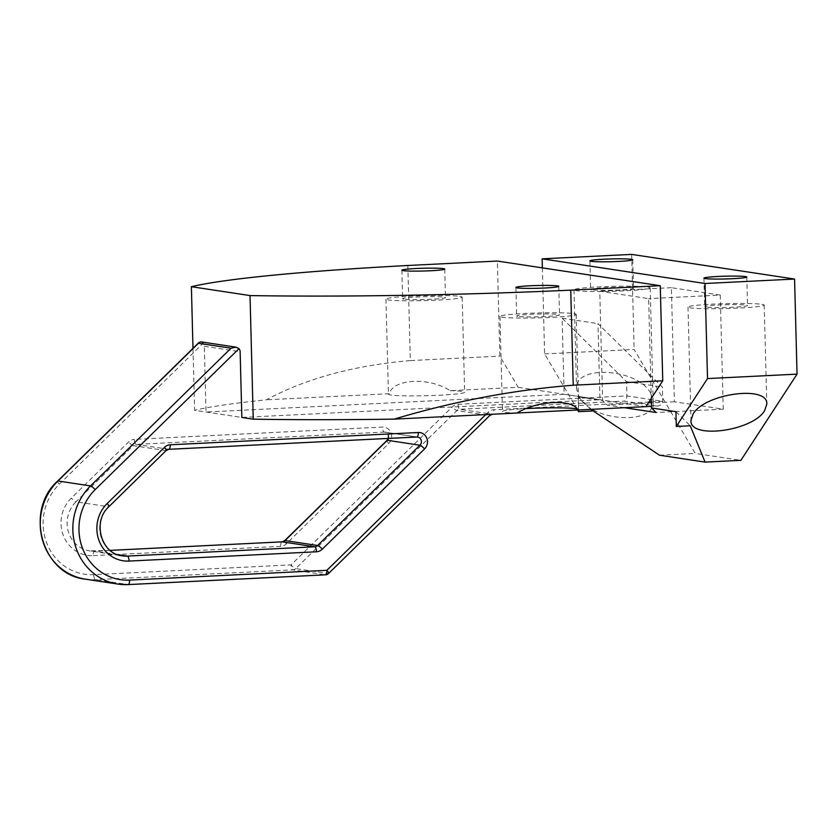 <?xml version="1.0" encoding="UTF-8"?>
<svg xmlns="http://www.w3.org/2000/svg" width="839" height="839" viewBox="0 0 839 839"><rect width="100%" height="100%" fill="white"/><g stroke="black" fill="none" stroke-linecap="round" stroke-linejoin="round"><path stroke-width="0.63" stroke-dasharray="4.2 3.15" d="M705.966 307.095A21.447 1.384 178.5 0 1 704.666 306.654A21.447 1.384 178.5 0 1 722.369 304.83A21.447 1.384 178.5 0 1 746.249 305.102A21.447 1.384 178.5 0 1 747.539 305.532A21.447 1.384 178.5 0 1 729.846 307.368A21.447 1.384 178.5 0 1 705.966 307.095M761.917 304.326A38.122 2.465 178.5 0 1 764.214 305.102A38.122 2.465 178.5 0 1 732.751 308.343A38.122 2.465 178.5 0 1 690.298 307.871A38.122 2.465 178.5 0 1 688.001 307.095A38.122 2.465 178.5 0 1 719.463 303.844A38.122 2.465 178.5 0 1 761.917 304.326M591.935 289.833A21.447 1.384 178.5 0 1 590.635 289.403A21.447 1.384 178.5 0 1 608.338 287.567A21.447 1.384 178.5 0 1 632.218 287.84A21.447 1.384 178.5 0 1 633.508 288.27A21.447 1.384 178.5 0 1 615.816 290.105A21.447 1.384 178.5 0 1 591.935 289.833M650.665 393.229C637.871 368.237 573.949 364.43 576.561 388.814L579.046 396.784C591.841 421.765 655.762 425.583 653.151 401.199L650.665 393.229M647.886 287.064A38.122 2.465 178.5 0 1 650.183 287.84A38.122 2.465 178.5 0 1 618.721 291.091A38.122 2.465 178.5 0 1 576.267 290.609A38.122 2.465 178.5 0 1 573.97 289.833A38.122 2.465 178.5 0 1 605.422 286.581A38.122 2.465 178.5 0 1 647.886 287.064M542.361 267.861L544.616 353.911L577.61 410.009M544.616 353.911L634.148 349.475L695.279 453.427L740.889 460.328M659.475 455.199L695.279 453.427M578.532 409.988L578.197 396.868L602.633 400.57L599.77 291.238L648.641 298.632L651.253 398.452M720.261 295.076L671.389 287.683L674.378 401.776L723.249 409.17L720.261 295.076L648.641 298.632M723.249 409.17L656.098 412.505M624.468 407.712L607.226 405.101L602.633 400.57M674.378 401.776L607.226 405.101M671.389 287.683L599.77 291.238M631.662 254.395L634.148 349.475M578.197 396.868L590.887 409.38M675.94 411.666L690.245 425.761M200.888 341.84L203.132 343.245A4.761 4.468 -81.4 0 1 204.286 346.276L206.016 412.022L564.133 394.267L562.14 318.212L626.555 381.651L626.922 395.914C626.827 398.829 625.925 400.57 624.206 401.136L656.78 406.066L651.463 406.338L656.78 406.066M206.016 412.022L241.852 417.444L599.969 399.689L597.976 323.634L662.391 387.083L662.768 401.336C662.527 404.073 660.671 405.646 657.199 406.055M564.133 394.267L599.969 399.689M562.14 318.212L597.976 323.634M626.555 381.651L662.391 387.083M403.916 299.156A21.447 1.384 178.5 0 1 402.626 298.715A21.447 1.384 178.5 0 1 420.318 296.891A21.447 1.384 178.5 0 1 444.209 297.163A21.447 1.384 178.5 0 1 445.499 297.593A21.447 1.384 178.5 0 1 427.806 299.418A21.447 1.384 178.5 0 1 403.916 299.156M450.186 390.68A38.122 2.465 178.5 0 1 462.362 391.456A38.122 2.465 178.5 0 1 464.659 392.233A38.122 2.465 178.5 0 1 426.621 395.693A38.122 2.465 178.5 0 1 388.447 394.225A38.122 2.465 178.5 0 1 389.233 393.711C393.407 378.704 429.096 376.931 450.186 390.68L518.198 387.314L499.855 356.124L497.359 261.055M459.877 296.377A38.122 2.465 178.5 0 1 462.174 297.163A38.122 2.465 178.5 0 1 430.711 300.404A38.122 2.465 178.5 0 1 388.247 299.932A38.122 2.465 178.5 0 1 385.95 299.156A38.122 2.465 178.5 0 1 417.413 295.905A38.122 2.465 178.5 0 1 459.877 296.377M517.946 316.418A21.447 1.384 178.5 0 1 516.656 315.978A21.447 1.384 178.5 0 1 534.359 314.153A21.447 1.384 178.5 0 1 558.239 314.415A21.447 1.384 178.5 0 1 559.529 314.856A21.447 1.384 178.5 0 1 541.837 316.681A21.447 1.384 178.5 0 1 517.946 316.418M516.95 413.04A38.122 2.465 178.5 0 1 502.477 411.488A38.122 2.465 178.5 0 1 526.043 408.603M577.148 408.845A38.122 2.465 178.5 0 1 578.69 409.495A38.122 2.465 178.5 0 1 577.903 410.019L645.925 406.621L577.882 409.977M573.907 313.639A38.122 2.465 178.5 0 1 576.204 314.426A38.122 2.465 178.5 0 1 544.742 317.666A38.122 2.465 178.5 0 1 502.278 317.194A38.122 2.465 178.5 0 1 499.981 316.418A38.122 2.465 178.5 0 1 531.444 313.167A38.122 2.465 178.5 0 1 573.907 313.639M645.904 406.642L518.198 387.314M192.991 348.363L194.606 410.292L241.852 417.444M407.838 265.491L410.323 360.571L499.855 356.124M410.323 360.571C353.618 365.51 305.648 378.588 266.424 399.794A381.221 24.604 -1.5 0 0 194.606 410.292M389.233 393.711L266.424 399.794M204.286 346.276L240.132 351.698M651.337 401.902L662.768 401.336L626.922 395.914L458.042 404.293A9.533 8.946 -81.4 0 0 452.284 406.852L291.07 564.888L93.727 574.663A52.417 49.186 -81.4 0 1 46.638 542.77A52.417 49.186 -81.4 0 1 59.338 484.208L203.132 343.245M284.704 540.631A4.761 1.028 -134.4 0 0 286.414 543.787L388.709 443.527A9.533 8.946 98.6 0 0 391.016 432.872A9.533 8.946 98.6 0 0 382.448 427.072L134.376 439.374A4.761 1.615 -92.8 0 0 136.128 444.376L384.21 432.075L416.784 437.004A4.761 4.468 98.6 0 1 416.983 437.004M110.15 550.384L94.734 551.139A4.761 1.615 -92.8 0 0 94.629 551.139A4.761 1.615 -92.8 0 0 93.234 555.649A33.361 31.305 98.6 0 1 63.271 535.355A33.361 31.305 98.6 0 1 71.346 498.083L128.619 441.943A9.533 8.946 -81.4 0 1 134.376 439.374M93.234 555.649L280.656 546.357A9.533 8.946 -81.4 0 0 286.414 543.787M485.771 414.581L488.12 412.285A9.533 8.946 98.6 0 1 493.877 409.715L648.914 402.028M517.023 412.998L492.367 414.225L459.793 409.285L624.206 401.136M85.431 579.162A57.188 53.654 98.6 0 0 95.489 579.665L292.821 569.88L325.406 574.82A4.761 4.468 -81.4 0 0 328.28 573.53L295.706 568.601L456.909 410.575L489.494 415.504L328.28 573.53A4.761 1.028 -134.4 0 0 328.615 573.467M93.727 574.663A4.761 1.615 -92.8 0 0 95.489 579.665L128.283 584.584M110.129 550.374L89.71 550.887A28.589 26.827 -81.4 0 0 94.734 551.139L117.47 554.589M108.892 506.672A4.761 1.028 45.6 0 1 108.556 506.735A28.589 26.827 98.6 0 0 100.806 536.163A28.589 26.827 98.6 0 0 122.295 555.827L89.71 550.887A28.589 26.827 -81.4 0 1 68.221 531.234A28.589 26.827 -81.4 0 1 75.971 501.806L108.556 506.735L165.828 450.585L133.254 445.656L75.971 501.806A4.761 1.028 -134.4 0 1 71.346 498.083M168.933 449.295L136.128 444.376A4.761 4.468 98.6 0 0 133.254 445.656A4.761 1.028 -134.4 0 1 128.619 441.943M166.164 450.522A4.761 1.028 45.6 0 1 165.828 450.585A4.761 4.468 98.6 0 1 168.712 449.305M388.52 438.419A4.761 4.468 98.6 0 0 384.21 432.075A4.761 1.615 -92.8 0 1 382.448 427.072M386.999 440.37A4.761 1.028 -134.4 0 0 388.709 443.527M281.946 541.868A4.761 1.615 -92.8 0 0 280.656 546.357M489.829 415.441A4.761 1.028 -134.4 0 1 489.494 415.504A4.761 4.468 98.6 0 1 492.367 414.225A4.761 1.615 -92.8 0 0 492.483 414.225A4.761 1.615 -92.8 0 0 493.877 409.715M489.64 414.393A4.761 1.028 -134.4 0 0 488.12 412.285M458.042 404.293A4.761 1.615 -92.8 0 0 459.793 409.285A4.761 4.468 98.6 0 0 456.909 410.575A4.761 1.028 -134.4 0 1 452.284 406.852M295.706 568.601A4.761 4.468 -81.4 0 1 292.821 569.88A4.761 1.615 -92.8 0 1 291.07 564.888A4.761 1.028 -134.4 0 0 295.706 568.601M59.338 484.208A4.761 1.028 45.6 0 1 57.629 481.051M703.921 278.139L704.666 306.654M746.794 277.017L747.539 305.532M688.001 307.095L690.969 420.454M764.214 305.102L766.804 404.073M589.89 260.877L590.635 289.403M632.763 259.754L633.508 288.27M573.97 289.833L576.561 388.814M650.183 287.84L653.151 401.199M417.623 437.046L385.038 432.116L387.954 434.298L388.216 438.43M492.032 414.277L517.002 413.008M401.881 270.2L402.626 298.715M444.754 269.078L445.499 297.593M385.95 299.156L388.447 394.225M462.174 297.163L464.659 392.233M515.912 287.462L516.656 315.978M558.784 286.34L559.529 314.856M499.981 316.418L502.477 411.488M576.204 314.426L578.69 409.495"/><path stroke-width="1.26" d="M745.504 276.576A21.447 1.384 178.5 0 1 746.794 277.017A21.447 1.384 178.5 0 1 729.101 278.842A21.447 1.384 178.5 0 1 705.211 278.579A21.447 1.384 178.5 0 1 703.921 278.139A21.447 1.384 178.5 0 1 721.624 276.314A21.447 1.384 178.5 0 1 745.504 276.576M764.696 410.491C753.097 431.047 689.501 439.636 690.969 420.454L693.077 414.036C704.676 393.481 768.272 384.891 766.804 404.073L764.696 410.491M631.473 259.314A21.447 1.384 178.5 0 1 632.763 259.754A21.447 1.384 178.5 0 1 615.071 261.579A21.447 1.384 178.5 0 1 591.18 261.317A21.447 1.384 178.5 0 1 589.89 260.877A21.447 1.384 178.5 0 1 607.593 259.052A21.447 1.384 178.5 0 1 631.473 259.314M590.887 409.38L659.475 455.199L705.085 462.1L740.889 460.328L797.05 374.131L794.564 279.051L631.662 254.395L542.13 258.832L542.361 267.861M592.512 410.974L578.585 411.655L578.532 409.988M577.61 410.009L578.585 411.655M705.085 462.1L690.245 425.761L676.318 426.453L707.518 378.567L797.05 374.131M676.318 426.453L675.94 411.666L651.504 407.964L651.253 398.452M707.518 378.567L705.033 283.498L542.13 258.832M651.504 407.964L656.098 412.505L624.468 407.712M705.033 283.498L794.564 279.051M198.444 343.277L57.964 480.978L90.539 485.917L231.019 348.206L198.444 343.277L199.021 342.438L200.888 341.84L236.011 347.157L238.979 348.667L95.174 489.63A52.417 49.186 98.6 0 0 82.484 548.192A52.417 49.186 98.6 0 0 129.573 580.095L326.906 570.31L485.771 414.581M231.019 348.206L236.011 347.157M517.002 413.008L645.904 406.642L662.758 380.791L660.262 285.711L497.359 261.055L407.838 265.491A381.221 24.604 -1.5 0 0 191.376 286.697L250.022 295.58L253.252 419.175L241.852 417.444L240.132 351.698A4.761 4.468 98.6 0 0 238.979 348.667M443.464 268.637A21.447 1.384 178.5 0 1 444.754 269.078A21.447 1.384 178.5 0 1 427.051 270.903A21.447 1.384 178.5 0 1 403.171 270.63A21.447 1.384 178.5 0 1 401.881 270.2A21.447 1.384 178.5 0 1 419.573 268.365A21.447 1.384 178.5 0 1 443.464 268.637M557.495 285.9A21.447 1.384 178.5 0 1 558.784 286.34A21.447 1.384 178.5 0 1 541.092 288.165A21.447 1.384 178.5 0 1 517.202 287.892A21.447 1.384 178.5 0 1 515.912 287.462A21.447 1.384 178.5 0 1 533.604 285.627A21.447 1.384 178.5 0 1 557.495 285.9M526.043 408.603A38.122 2.465 178.5 0 1 576.393 408.719A38.122 2.465 178.5 0 1 577.148 408.845M577.903 410.019C573.037 398.724 537.348 400.486 516.95 413.04L394.141 419.133C454.486 401.115 514.181 389.82 573.226 385.227L570.74 290.147L660.262 285.711M662.758 380.791L573.226 385.227M191.376 286.697L192.991 348.363M250.022 295.58A381.221 24.604 -1.5 0 0 570.74 290.147M253.252 419.175A381.221 24.604 -1.5 0 0 394.141 419.133M648.914 402.028L651.337 401.902M168.712 449.305A4.761 1.615 -92.8 0 0 168.817 449.316A4.761 1.615 -92.8 0 0 170.212 444.796L418.294 432.505A9.533 8.946 -81.4 0 1 426.852 438.304A9.533 8.946 -81.4 0 1 424.544 448.949L322.249 549.22A4.761 1.028 -134.4 0 0 317.624 545.497L419.909 445.226L387.335 440.297L285.04 540.568L317.624 545.497A4.761 4.468 98.6 0 1 314.74 546.787L282.166 541.847L110.15 550.384M117.47 554.589L127.318 556.079L314.74 546.787A4.761 1.615 87.2 0 1 316.502 551.789A9.533 8.946 98.6 0 0 322.249 549.22M316.502 551.789L129.07 561.081A33.361 31.305 -81.4 0 1 99.107 540.777A33.361 31.305 -81.4 0 1 107.182 503.515L164.454 447.365A4.761 1.028 45.6 0 1 166.164 450.522L168.817 449.316L416.899 437.014A4.761 1.615 -92.8 0 0 418.294 432.505M170.212 444.796A9.533 8.946 98.6 0 0 164.454 447.365M651.463 406.338L645.936 406.611L651.463 406.349M577.882 409.977L517.023 412.998M85.431 579.162C42.023 574.893 24.037 510.825 57.629 481.051A4.761 1.028 45.6 0 1 57.964 480.978A57.188 53.654 98.6 0 0 42.453 539.844A57.188 53.654 98.6 0 0 85.431 579.162L118.016 584.091A57.188 53.654 -81.4 0 0 128.063 584.594A4.761 1.615 -92.8 0 0 128.178 584.605L325.511 574.82A4.761 1.615 -92.8 0 1 325.406 574.82L128.283 584.584M129.573 580.095A4.761 1.615 -92.8 0 1 128.178 584.605L118.016 584.091A57.188 53.654 -81.4 0 1 75.038 544.773A57.188 53.654 -81.4 0 1 90.539 485.917A4.761 1.028 45.6 0 1 95.174 489.63M107.182 503.515A4.761 1.028 45.6 0 1 108.892 506.672C91.944 521.669 101.236 554.044 122.295 555.827A28.589 26.827 98.6 0 0 127.318 556.079A4.761 1.615 87.2 0 1 129.07 561.081M424.544 448.949A4.761 1.028 -134.4 0 0 419.909 445.226A4.761 4.468 98.6 0 0 417.623 437.046L416.899 437.014A4.761 1.615 -92.8 0 1 416.784 437.004L168.933 449.295M417.623 437.046A4.761 4.468 98.6 0 0 416.983 437.004M284.704 540.631L282.051 541.847A4.761 1.615 -92.8 0 1 282.166 541.847A4.761 4.468 98.6 0 0 285.04 540.568A4.761 1.028 -134.4 0 0 284.704 540.631L386.999 440.37A4.761 1.028 -134.4 0 1 387.335 440.297A4.761 4.468 98.6 0 0 388.52 438.419M110.129 550.374L282.051 541.847A4.761 1.615 -92.8 0 0 281.946 541.868M328.615 573.467A4.761 1.028 -134.4 0 0 326.906 570.31A4.761 1.615 -92.8 0 1 325.511 574.82A4.761 4.761 0 0 0 328.615 573.467L489.829 415.441A4.761 1.028 -134.4 0 0 489.64 414.393M108.892 506.672L166.164 450.522M386.999 440.37L388.216 438.43M489.829 415.441L492.483 414.225M57.629 481.051L199.021 342.438"/></g></svg>
